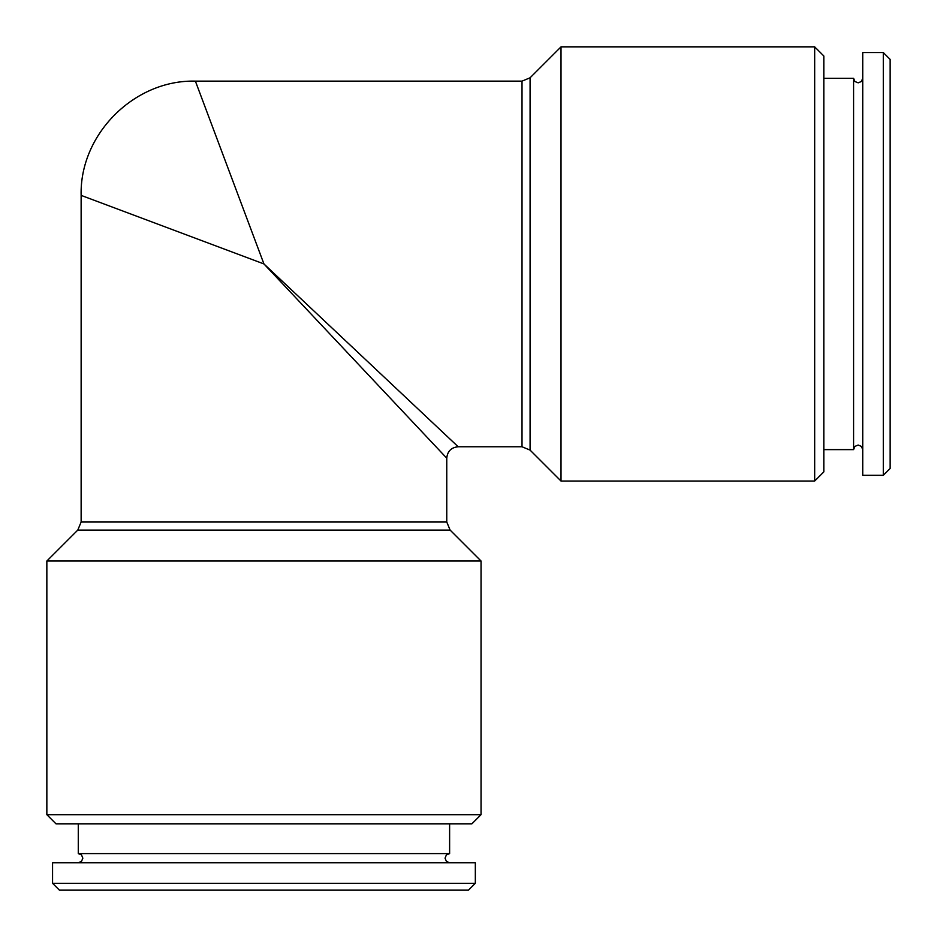 <?xml version="1.0" encoding="UTF-8"?>
<svg xmlns="http://www.w3.org/2000/svg" width="937" height="937" viewBox="0 0 937 937"><rect width="100%" height="100%" fill="white"/><g stroke="black" fill="none" stroke-linecap="round" stroke-linejoin="round"><path stroke-width="1.41" d="M862.731 449.549L861.384 446.387L858.163 445.052L854.954 446.363L853.584 449.619L853.584 78.275L823.822 78.275M78.345 862.731L81.507 861.384L82.843 858.163L81.531 854.954L78.275 853.584L449.619 853.584L449.619 823.822M883.298 475.328L890.15 468.465L890.15 59.418L883.298 52.566L862.731 52.566L862.731 475.328L883.298 475.328L883.298 52.566M481.044 814.675L46.85 814.675L55.986 823.822L471.897 823.822L481.044 814.675L481.044 561.017L46.85 561.017L77.783 530.084L81.132 522.014L446.762 522.014L446.762 458.181C447.441 451.259 451.259 447.441 458.181 446.762L522.014 446.762L522.014 81.132L195.388 81.132C134.331 79.563 79.563 134.331 81.132 195.388L81.132 522.014M814.675 46.85L814.675 481.044L823.822 471.897L823.822 55.986L814.675 46.85L561.017 46.85L561.017 481.044L530.084 450.111L522.014 446.762M263.941 263.941L446.762 458.181L263.941 263.941L195.388 81.132L263.941 263.941L81.132 195.388L263.941 263.941L458.181 446.762L263.941 263.941M52.566 883.298L59.418 890.15L468.465 890.15L475.328 883.298L475.328 862.731L52.566 862.731L52.566 883.298L475.328 883.298M481.044 561.017L450.111 530.084L77.783 530.084M561.017 46.85L530.084 77.783L530.084 450.111M449.549 862.731L446.387 861.384L445.052 858.163L446.363 854.954L449.619 853.584M862.731 78.345L861.384 81.507L858.163 82.843L854.954 81.531L853.584 78.275M853.584 449.619L823.822 449.619M78.275 853.584L78.275 823.822M530.084 77.783L522.014 81.132M450.111 530.084L446.762 522.014M814.675 481.044L561.017 481.044M46.85 814.675L46.85 561.017"/></g></svg>
